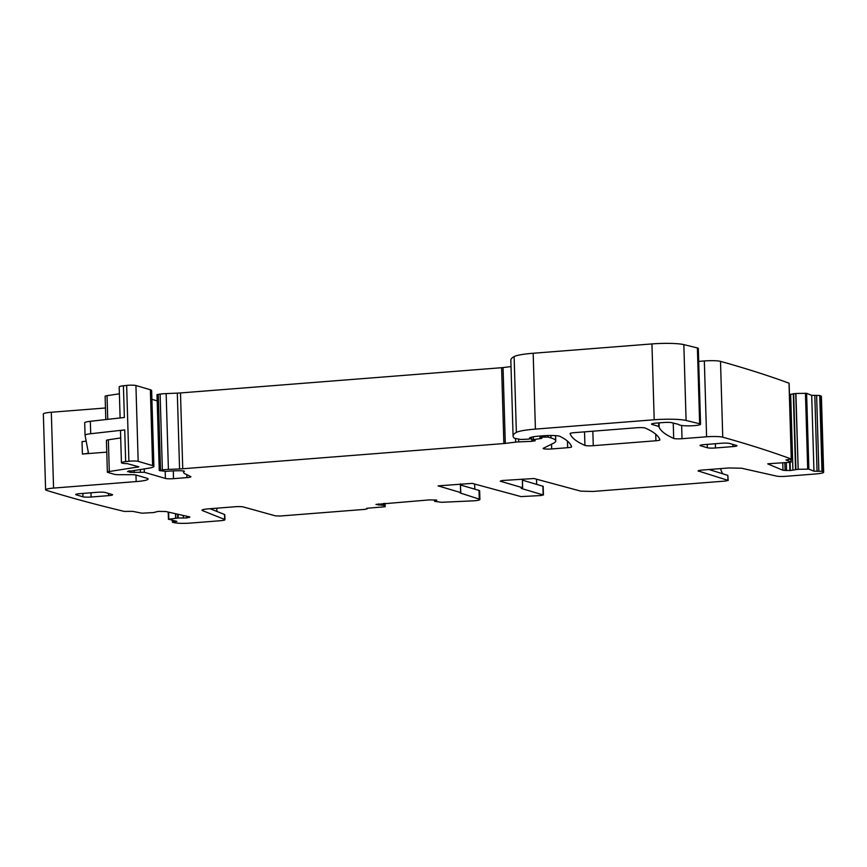 <?xml version="1.0" encoding="UTF-8"?>
<svg xmlns="http://www.w3.org/2000/svg" width="867" height="867" viewBox="0 0 867 867"><rect width="100%" height="100%" fill="white"/><g stroke="black" fill="none" stroke-linecap="round" stroke-linejoin="round"><path stroke-width="1.3" d="M720.412 468.624A71.462 66.12 -73.7 0 0 722.634 473.772M698.076 470.922L727.966 480.351L725.809 481.022L592.974 491.459L580.792 491.145L534.05 478.519L502.34 480.502L500.205 481.174L522.487 487.709L521.262 488.435L543.425 495.024L543.165 486.322L522.422 480.145M811.707 395.352L813.95 471.182L808.868 469.145L798.171 469.307L795.917 393.477L806.613 393.315L811.707 395.352L819.727 395.482A2488.702 313.681 178.3 0 1 820.973 396.024A12.539 1.582 178.3 0 1 821.396 396.414L823.65 472.255A12.539 1.582 178.3 0 1 815.684 473.967L786.044 476.286A7.521 0.943 -1.7 0 1 776.572 476.102L741.534 468.213L728.898 467.963L702.053 470.077C698.683 470.38 697.491 470.759 698.466 471.182L698.444 470.64M727.966 480.351L727.814 475.376L708.978 469.524M727.814 475.376L728.193 480.513M189.635 516.884L165.651 511.487L158.173 511.389L153.513 512.56L141.971 513.199L132.64 511.346L124.241 511.411A2488.669 313.67 178.3 0 1 46.395 490.31A12.539 1.582 178.3 0 1 45.604 489.79A12.539 1.582 178.3 0 1 53.57 488.078L136.162 481.586A18.803 2.373 178.3 0 0 148.116 479.028A18.803 2.373 178.3 0 0 146.826 478.205L135.956 475.018A6.264 0.791 178.3 0 0 131.448 474.672L118.898 474.693A6.264 0.791 178.3 0 1 114.39 474.336L107.801 472.407A6.264 0.791 178.3 0 1 107.367 472.136A6.264 0.791 178.3 0 1 109.296 471.507L138.872 466.847L127.341 463.65A9.407 1.181 178.3 0 1 121.434 462.729A9.407 1.181 178.3 0 1 125.661 461.612L128.901 461.255A6.264 0.791 178.3 0 1 138.178 461.352L152.614 465.59A18.803 2.373 178.3 0 1 153.903 466.403A18.803 2.373 178.3 0 1 148.138 468.288L127.482 471.594A6.264 0.791 178.3 0 1 128.695 471.8L129.649 472.092A6.264 0.791 178.3 0 1 130.083 472.363L144.345 472.277L165.391 478.443A6.264 0.791 178.3 0 0 173.508 478.66L186.925 477.598A6.264 0.791 178.3 0 0 190.913 476.752A6.264 0.791 178.3 0 0 190.729 476.568L184.909 473.761A43.881 5.527 178.3 0 1 183.631 472.493A43.881 5.527 178.3 0 1 184.292 471.496A6.264 0.791 178.3 0 0 184.378 471.355A6.264 0.791 178.3 0 0 179.231 470.738A20.06 2.525 178.3 0 0 166.15 471.377L159.463 470.629L162.367 469.914A12.539 1.582 178.3 0 1 168.404 469.437L179.567 468.96A12.539 1.582 178.3 0 0 182.742 468.765L503.868 443.546A6.264 0.791 178.3 0 0 505.298 443.395L515.67 442.137A6.264 0.791 178.3 0 1 518.683 441.899L531.883 441.325L535.221 440.75L534.267 440.469A6.264 0.791 178.3 0 1 533.107 440.263L531.861 439.894L531.883 441.325M168.61 512.148L168.827 519.257L177.724 518.022L186.719 517.946L189.851 516.949M168.827 519.257L176.857 521.381L172.652 522.324A2488.669 313.67 178.3 0 0 174.874 522.79A12.539 1.582 178.3 0 0 190.534 523.072L220.175 520.742A7.521 0.943 178.3 0 0 224.954 519.712A7.521 0.943 178.3 0 0 224.651 519.463L202.423 510.555A10.025 1.268 178.3 0 1 202.011 510.219A10.025 1.268 178.3 0 1 208.383 508.853L235.228 506.74A6.264 0.791 178.3 0 1 243.302 506.946L275.565 515.887L280.409 516.006L365.397 509.33L367.554 508.225L385.186 506.74L384.514 503.413M375.964 504.442L384.58 505.515M376.05 504.421L429.447 499.891L436.751 500.096M436.827 500.118L434.562 501.299L441.487 502.307L473.935 500.812A9.407 1.181 178.3 0 0 479.906 499.522A9.407 1.181 178.3 0 0 479.256 499.11L460.019 492.933M542.915 486.159L543.165 494.862L541.041 495.534L520.991 496.596L472.201 483.374L438.095 485.867L460.626 492.564L460.366 483.862L460.8 492.673M521.251 488.208L521.869 488.067M823.65 472.255A12.539 1.582 178.3 0 0 823.227 471.865A2488.648 313.67 178.3 0 0 821.981 471.312L813.95 471.182M798.171 469.307L795.722 393.488L789.447 394.561M767.739 463.878L782.966 470.282L790.314 470.532L797.976 469.318M791.127 459.239L790.661 462.252L768.108 463.758M791.203 462.1L785.968 459.933L791.268 459.011A2488.669 313.67 178.3 0 0 722.829 437.206A2509.878 316.347 178.3 0 0 722.753 437.185A12.539 1.582 178.3 0 0 706.594 436.784L682.026 438.713A6.264 0.791 178.3 0 1 673.692 438.42A456.356 57.515 178.3 0 1 659.018 427.106A12.539 1.582 178.3 0 1 658.996 427.03A12.539 1.582 178.3 0 1 659.115 426.802A6.264 0.791 178.3 0 0 659.169 426.694A6.264 0.791 178.3 0 0 658.736 426.412L652.027 424.451A7.521 0.943 178.3 0 1 651.518 424.126A7.521 0.943 178.3 0 1 656.297 423.096L663.764 422.511A6.264 0.791 178.3 0 1 671.752 422.684L678.189 424.288A6.264 0.791 178.3 0 1 678.742 424.559A12.539 1.582 178.3 0 0 681.397 425.394A12.539 1.582 178.3 0 1 682.091 425.491A10.025 1.268 178.3 0 0 693.362 425.697A10.025 1.268 178.3 0 0 700.558 424.266A10.025 1.268 178.3 0 0 699.647 423.768L686.09 420.452A25.078 3.165 178.3 0 0 654.195 419.769L535.416 429.1A31.342 3.956 178.3 0 0 516.364 432.405A119.104 15.01 178.3 0 0 513.08 436.068A119.104 15.01 178.3 0 0 514.391 438.193A6.264 0.791 178.3 0 0 514.76 438.355L520.764 439.471L528.328 439.146L531.113 438.669L529.553 438.03A15.042 1.897 178.3 0 1 539.079 436.112L543.262 435.776A12.539 1.582 178.3 0 1 560.017 436.394A438.8 55.304 178.3 0 1 571.613 446.819A6.264 0.791 178.3 0 0 571.613 446.819A6.264 0.791 178.3 0 1 567.636 447.697L551.694 448.954A6.264 0.791 178.3 0 1 543.154 448.467A6.264 0.791 178.3 0 1 543.371 448.25L553.341 443.308A68.959 8.692 178.3 0 0 555.736 440.935A68.959 8.692 178.3 0 0 551 437.943L548.117 437.098L543.154 437.141L541.16 437.575L541.821 438.334L531.861 439.894M574.073 432.676A6.264 0.791 178.3 0 0 570.096 433.533A6.264 0.791 178.3 0 0 570.096 433.565A438.8 55.304 178.3 0 0 584.932 445.4A6.264 0.791 178.3 0 0 593.266 445.681L655.918 440.761A6.264 0.791 178.3 0 0 659.906 439.905A438.8 55.304 178.3 0 0 645.189 428.038A6.264 0.791 178.3 0 0 636.855 427.745L574.073 432.676M79.677 493.67A6.264 0.791 178.3 0 0 75.7 494.526A6.264 0.791 178.3 0 0 76.123 494.797L82.972 496.802A6.264 0.791 178.3 0 0 91.089 497.019L108.603 495.642A6.264 0.791 178.3 0 0 112.58 494.786A6.264 0.791 178.3 0 0 112.146 494.515L105.308 492.499A6.264 0.791 178.3 0 0 97.18 492.293L79.677 493.67M721.572 443.243L704.058 444.619A6.264 0.791 178.3 0 0 700.081 445.475A6.264 0.791 178.3 0 0 700.503 445.746L707.353 447.762A6.264 0.791 178.3 0 0 715.47 447.968L732.983 446.592A6.264 0.791 178.3 0 0 736.961 445.736A6.264 0.791 178.3 0 0 736.527 445.465L729.689 443.46A6.264 0.791 178.3 0 0 721.572 443.243M700.558 424.266L698.314 348.436A10.025 1.268 178.3 0 0 697.393 347.938L683.835 344.622A25.078 3.165 178.3 0 0 651.941 343.928L533.172 353.259A31.342 3.956 178.3 0 0 514.12 356.575A119.104 15.01 178.3 0 0 510.836 360.228L513.08 436.068M789.024 383.355L789.013 383.181A2488.669 313.67 178.3 0 0 720.585 361.376A2494.294 314.385 178.3 0 0 720.51 361.355A12.539 1.582 178.3 0 0 704.34 360.954L698.694 361.398M105.46 407.989L51.316 412.248A12.539 1.582 178.3 0 0 43.35 413.96L45.604 489.79M119.386 393.813L107.042 395.666A6.264 0.791 178.3 0 0 105.113 396.295L105.807 419.563M153.903 466.403L151.649 390.573A18.803 2.373 178.3 0 0 150.359 389.749L135.924 385.522A6.264 0.791 178.3 0 0 126.647 385.414L123.417 385.782A9.407 1.181 178.3 0 0 119.18 386.899L120.112 417.959M151.909 399.319L157.187 400.868M511.021 366.589L503.044 367.565A6.264 0.791 178.3 0 1 501.614 367.706L180.488 392.935A12.539 1.582 178.3 0 1 177.312 393.119L166.15 393.607A12.539 1.582 178.3 0 0 160.113 394.084L157.003 394.658L159.246 470.499M216.891 511.443L216.793 508.192M224.954 519.712L224.802 514.738A7.521 0.943 178.3 0 0 224.499 514.489L224.651 519.463M210.085 508.712L224.499 514.489M474.639 484.089L474.791 489.183M479.906 499.522L479.646 490.82A9.407 1.181 178.3 0 0 479.007 490.408L479.256 499.11M460.572 485.011L479.007 490.408M536.521 479.234L536.673 484.328M522.649 487.818L522.4 479.115L522.487 487.709M819.727 395.482L821.981 471.312M789.013 383.181L791.268 459.011M85.064 435.191L84.695 422.825A12.539 1.582 178.3 0 1 84.695 422.793A12.539 1.582 178.3 0 1 90.331 421.297L124.36 417.482L123.417 385.782M90.331 421.297L90.71 433.728L124.729 429.913A9.407 1.181 178.3 0 0 120.491 431.029L121.434 462.729M120.697 437.943L108.353 439.797A6.264 0.791 178.3 0 0 106.424 440.425L107.367 472.136M106.771 452.13L82.408 454.037A9.407 1.181 178.3 0 0 88.391 452.758L85.064 435.256A12.539 1.582 178.3 0 0 85.064 435.256A12.539 1.582 178.3 0 1 90.71 433.728M82.408 454.037L82.04 441.606A9.407 1.181 178.3 0 0 86.169 441.086M820.973 396.024L823.227 471.865M189.32 517.523L189.299 516.819M187.109 517.902L187.066 516.309M186.719 517.946L186.665 516.223M183.37 518.065L183.295 515.464M178.201 518L178.093 514.283M177.724 518.022L177.605 514.174M175.795 518.195L175.665 513.741M175.633 518.217L175.502 513.708M175.448 520.991L175.47 521.706M173.747 520.612L173.779 521.858M202.401 509.85L202.423 510.555M366.795 508.311L366.817 508.886M385.186 506.74L385.078 503.369L385.176 506.729M384.623 505.548L384.558 503.413M383.799 505.288L383.745 503.478M383.463 505.255L383.409 503.499M378.467 505.125L378.424 503.9M816.616 395.352L818.871 471.193M814.817 395.471L817.061 471.312M806.613 393.315L808.868 469.145M805.443 393.239L807.697 469.069M795.917 469.459L793.663 393.629M795.538 469.502L793.294 393.672M792.926 470.185L790.671 394.355M790.314 470.532L790.065 462.317M789.891 470.553L789.642 462.36M786.553 470.608L786.315 462.75M785.079 470.553L784.852 462.913M782.966 470.282L782.76 463.162M791.072 459.261L791.159 462.057M720.51 361.355L722.753 437.185M704.34 360.954L706.594 436.784M681.635 425.426L682.026 438.713M673.236 423.053L673.692 438.42M658.638 422.912L658.736 426.412M652.017 423.768L652.027 424.451M697.393 347.938L699.647 423.768M683.835 344.622L686.09 420.452M651.941 343.928L654.195 419.769M533.172 353.259L535.416 429.1M514.12 356.575L516.364 432.405M530.864 437.326L530.897 438.529M567.441 441.097L567.636 447.697M551.553 444.197L551.694 448.954M550.924 435.494L551 437.943M548.074 435.527L548.117 437.098M544.834 435.668L544.866 437.011M543.11 435.787L543.154 437.141M541.16 437.575L541.116 435.949L541.181 437.532M539.989 436.036L540.076 438.745M533.313 436.784L533.389 439.352M518.618 439.428L518.683 441.899M515.562 438.594L515.67 442.137M503.044 367.565L505.298 443.395M501.614 367.706L503.868 443.546M180.488 392.935L182.742 468.765M177.312 393.119L179.567 468.96M166.15 393.607L168.404 469.437M160.113 394.084L162.367 469.914M158.271 394.301L160.525 470.142M186.849 474.693L186.925 477.598M173.281 470.889L173.508 478.66M165.185 471.453L165.391 478.443M144.247 468.874L144.345 472.277M140.324 469.459L140.4 472.157M134.168 470.391L134.244 472.613M130.039 470.814L130.083 472.363M129.617 470.846L129.649 472.092M128.663 470.922L128.695 471.8M150.359 389.749L152.614 465.59M135.924 385.522L138.178 461.352M126.647 385.414L128.901 461.255M124.729 429.913L125.661 461.612M137.69 466.413L137.712 467.226M108.353 439.797L109.296 471.507M135.967 475.029L136.162 481.586M51.316 412.248L53.57 488.078M655.723 434.194L655.918 440.761M592.844 431.202L593.266 445.681M584.531 431.853L584.932 445.4M76.112 494.223L76.123 494.797M108.538 493.453L108.603 495.642M90.97 492.781L91.089 497.019M82.874 493.421L82.972 496.802M732.918 444.403L732.983 446.592M715.351 443.731L715.47 447.968M707.255 444.37L707.353 447.762M700.493 445.183L700.503 445.746M107.042 395.666L107.746 419.346M168.231 512.061L168.447 519.376M172.338 520.287L172.392 522.183M366.969 508.29L366.99 508.994M434.519 501.278L434.475 499.847M789.122 383.268L791.365 459.098M659.061 422.879L659.169 426.694M531.07 437.271L531.113 438.669M555.574 435.646L555.736 440.935M531.569 437.141L531.644 439.764M183.587 470.998L183.631 472.493M84.695 422.793L85.064 435.223"/></g></svg>
